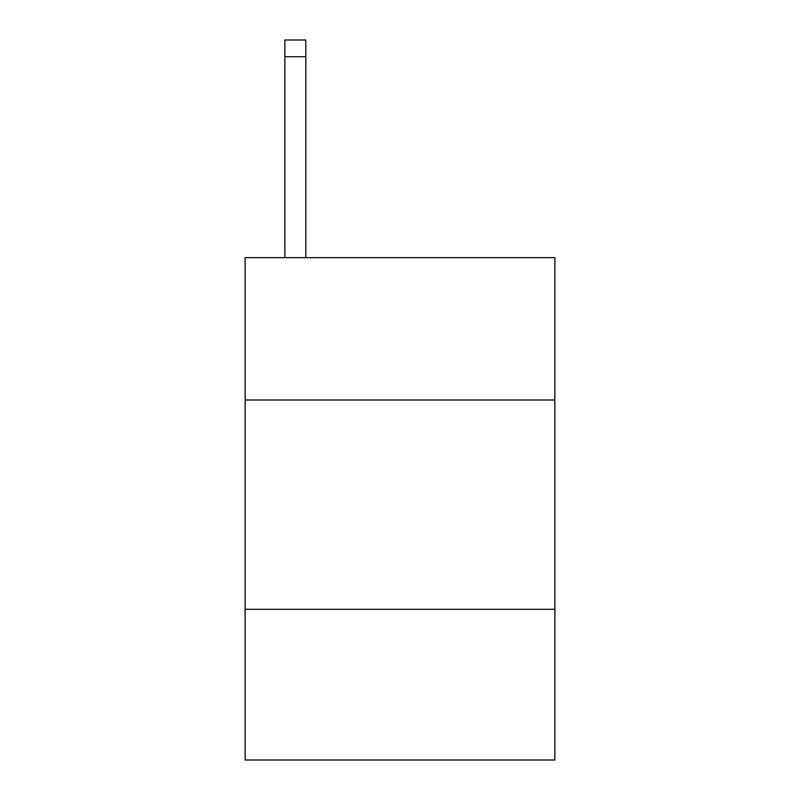 <?xml version="1.0" encoding="UTF-8"?>
<svg xmlns="http://www.w3.org/2000/svg" width="800" height="800" viewBox="0 0 800 800"><rect width="100%" height="100%" fill="white"/><g stroke="black" fill="none" stroke-linecap="round" stroke-linejoin="round"><path stroke-width="1.2" d="M554.88 400L554.88 257.67L245.12 257.67L245.12 400L554.88 400L554.88 760L245.12 760L245.12 400M554.88 609.3L245.12 609.3M305.81 257.67L305.81 56.74L284.88 56.74L284.88 40L305.81 40L305.81 56.74M284.88 257.67L284.88 56.74"/></g></svg>
